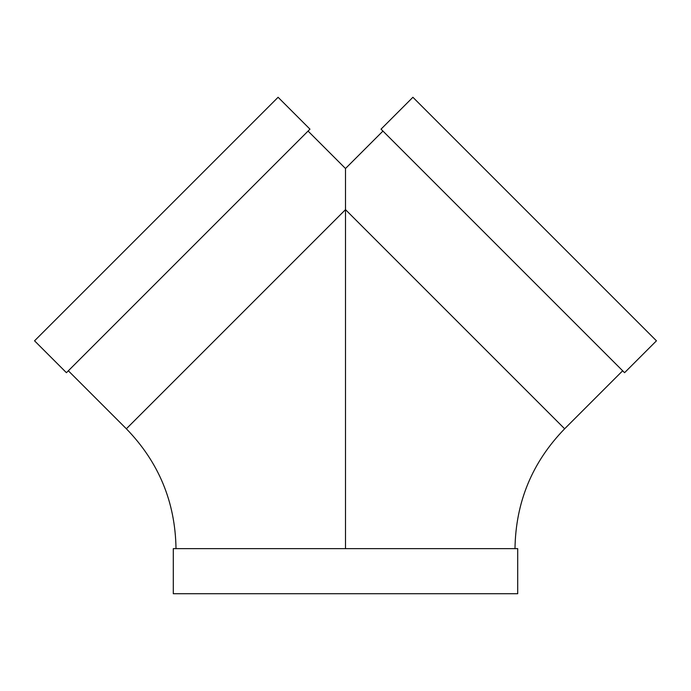 <?xml version="1.0" encoding="UTF-8"?>
<svg xmlns="http://www.w3.org/2000/svg" width="691" height="691" viewBox="0 0 691 691"><rect width="100%" height="100%" fill="white"/><g stroke="black" fill="none" stroke-linecap="round" stroke-linejoin="round"><path stroke-width="1.04" d="M345.5 512.23L345.5 168.518L382.944 131.074M345.5 548.637L345.5 209.641L564.642 428.783L622.651 370.782M517.706 593.724L173.294 593.724L173.294 548.637L517.706 548.637L517.706 593.724M66.431 372.699L309.974 129.157L278.093 97.276L34.55 340.818L66.431 372.699M381.026 129.157L624.569 372.699L656.45 340.818L412.907 97.276L381.026 129.157M176.006 548.637C175.315 502.115 158.766 462.167 126.358 428.783L345.5 209.641M514.994 548.637C515.685 502.115 532.234 462.167 564.642 428.783M345.5 168.518L308.056 131.074M126.358 428.783L68.349 370.782"/></g></svg>
